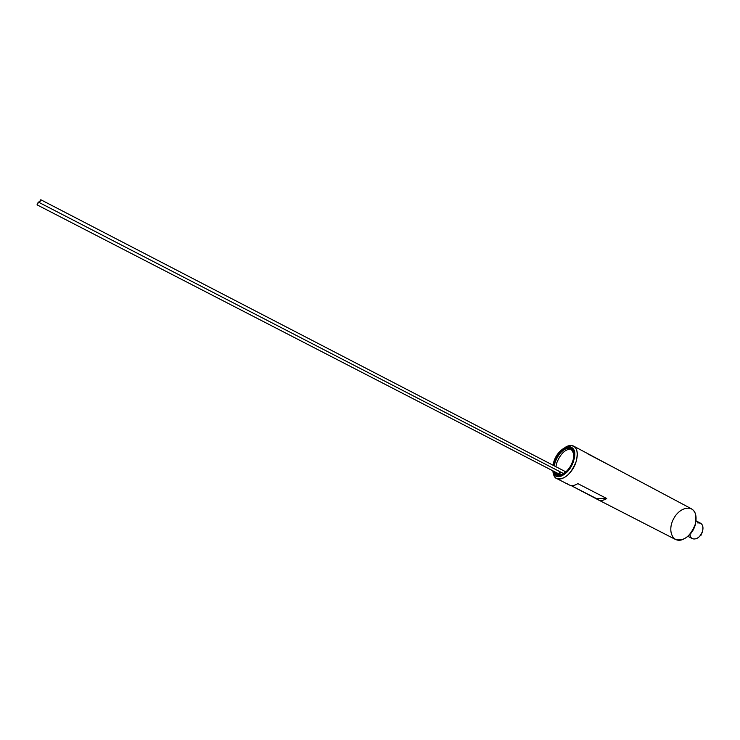 <?xml version="1.0" encoding="UTF-8"?>
<svg xmlns="http://www.w3.org/2000/svg" width="740" height="740" viewBox="0 0 740 740"><rect width="100%" height="100%" fill="white"/><g stroke="black" fill="none" stroke-linecap="round" stroke-linejoin="round"><path stroke-width="1.11" d="M576.09 461.704C570.734 474.47 564.259 480.075 556.674 478.512C554.399 477.263 553.141 474.775 552.909 471.075L553.881 475.441C557.34 484.506 572.029 475.654 576.09 461.704C578.726 450.808 576.525 445.434 569.495 445.563L565.351 447.256C568.524 445.332 571.28 444.953 573.611 446.109C577.459 448.662 578.291 453.861 576.09 461.704M556.674 478.512L569.254 484.968C571.678 486.134 574.545 485.69 577.848 483.627L606.791 498.547C603.452 500.545 600.538 500.943 598.04 499.731L675.444 539.442C683.769 541.514 690.374 536.472 695.258 524.318C697.071 516.77 695.804 511.599 691.456 508.805L573.611 446.109M587.329 453.639L614.644 467.939M598.04 499.731L571.049 485.542L596.468 498.584C599.113 501.026 602.545 501.017 606.791 498.547L596.468 498.584L606.791 498.547L577.848 483.627C573.648 486.18 570.281 486.254 567.737 483.84M695.258 524.318C692.723 532.023 688.431 537.138 682.382 539.654C672.457 543.271 667.258 530.524 673.529 518.943C679.459 507.178 692.89 504.162 695.582 514.374L695.258 524.318M695.276 524.947L696.044 520.026L695.276 524.947C693.75 529.96 691.086 533.91 687.284 536.805C691.086 533.91 693.75 529.96 695.276 524.947M687.913 536.324L692.492 538.692C696.765 539.774 700.123 537.249 702.574 531.126C703.49 527.296 702.824 524.669 700.567 523.226L696.016 520.831M702.574 531.126C703.611 525.4 701.955 522.662 697.616 522.903C701.955 522.662 703.611 525.4 702.574 531.126C700.484 539.562 690.244 542.068 690.059 534.317C690.244 542.068 700.484 539.562 702.574 531.126M573.537 461.02C580.687 439.162 556.258 444.768 553.039 465.22C555.648 455.183 560.513 448.949 567.645 446.516C573.953 446.405 575.914 451.233 573.537 461.02C569.893 473.526 556.721 481.509 553.603 473.387L552.863 470.816C554.001 482.304 569.402 475.284 573.537 461.02M554.538 461.927C559.015 447.339 574.832 442.085 573.842 455.896C573.195 469.641 556.517 482.286 553.862 471.325C554.861 474.599 556.942 475.987 560.097 475.496C567.969 474.507 576.765 457.671 573.084 450.632C570.115 442.881 557.904 450.484 554.538 461.927L553.668 465.543L554.538 461.927M695.961 520.858L698.301 522.107M555.157 462.093C558.423 450.993 570.272 443.63 573.149 451.15L573.842 453.898L570.901 448.597C564.722 447.321 559.477 451.825 555.157 462.093L554.279 465.858L555.157 462.093M563.205 474.248L560.55 475.256C557.692 475.709 555.731 474.543 554.667 471.75L557.174 474.867L563.205 474.248M556.739 462.916L555.87 466.681L556.739 462.916C560.615 453.389 565.582 448.782 571.65 449.106C565.582 448.782 560.615 453.389 556.739 462.916M556.258 472.564L558.015 475.191L556.258 472.564M558.645 475.616L561.151 476.19M560.485 471.981L560.467 472.879L560.485 471.981M564 473.739C564.352 471.611 564.87 471.195 565.573 472.509L565.129 471.546M40.728 199.791L39.322 202.584L40.728 199.791C38.11 203.916 40.478 201.622 40.728 199.791M38.406 202.048L38.48 202.011C36.889 205.137 36.87 205.147 38.406 202.048C35.816 206.136 38.147 203.879 38.406 202.048M560.014 471.732C558.543 473.942 558.7 474.322 560.467 472.879M700.715 535.048L700.965 535.621L700.16 535.779M569.495 445.563L567.645 446.516M553.881 475.441L553.603 473.387M573.084 450.632L573.149 451.15M40.802 199.745L565.332 471.593M39.322 202.584L563.954 473.776M38.48 202.011L39.331 202.446M559.126 474.044L37.009 204.823"/></g></svg>
